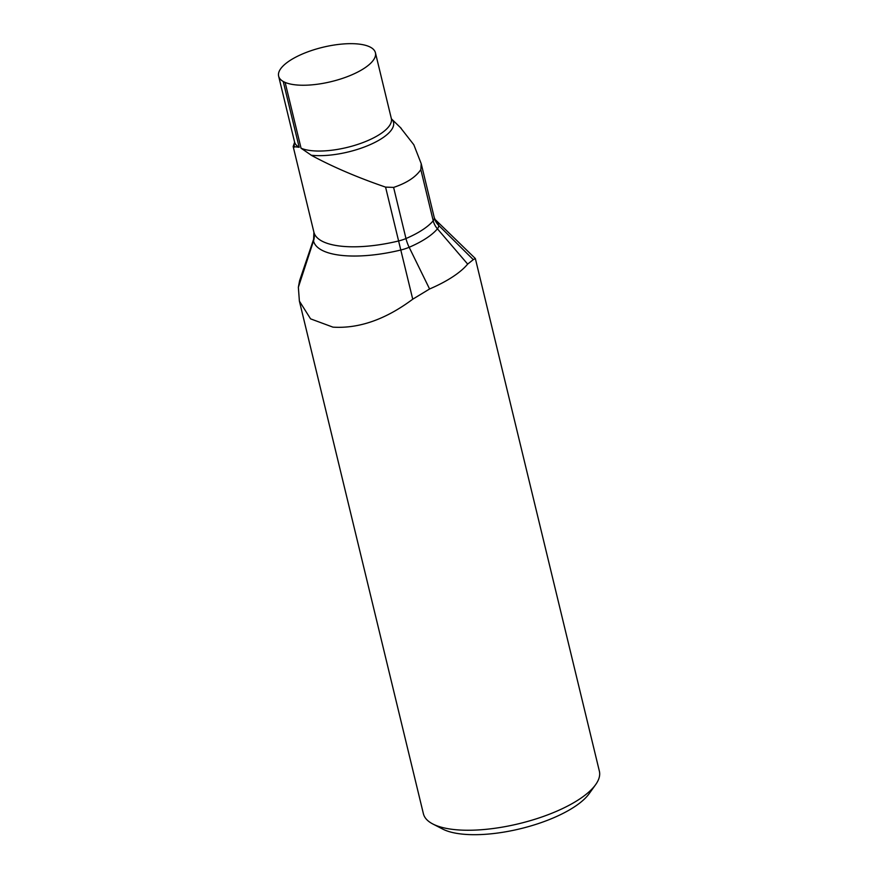 <?xml version="1.0" encoding="UTF-8"?>
<svg xmlns="http://www.w3.org/2000/svg" width="878" height="878" viewBox="0 0 878 878"><rect width="100%" height="100%" fill="white"/><g stroke="black" fill="none" stroke-linecap="round" stroke-linejoin="round"><path stroke-width="1.32" d="M358.301 44.021A49.794 17.681 166.4 0 1 375.422 52.746A49.794 17.681 166.4 0 1 349.389 75.848A49.794 17.681 166.4 0 1 295.743 84.881A49.794 17.681 166.4 0 1 285.13 82.411A80.117 28.447 166.4 0 1 283.232 81.478A49.794 17.681 166.4 0 1 278.633 76.156A49.794 17.681 166.4 0 1 340.258 44.24A80.117 28.447 -13.6 0 1 344.099 43.9A49.794 17.681 166.4 0 1 358.301 44.021M421.242 163.813L434.27 217.667A80.117 28.447 -13.6 0 0 434.259 217.612L421.21 163.681L420.836 169.619C415.755 177.115 406.679 183.041 393.607 187.409L385.574 187.113C357.873 177.619 333.3 167.116 311.866 155.604L301.055 148.217L285.13 82.411M421.21 163.681L413.812 144.738L400.324 127.475M393.607 187.409L405.976 238.542A18.109 7.265 -113.2 0 0 409.159 247.278L429.583 288.983L412.737 299.2C385.651 319.427 359.047 328.745 332.949 327.143L310.582 318.857L299.387 301.099L423.394 813.73A90.522 32.146 -13.6 0 0 432.854 824.003L442.699 829.073A81.467 28.93 -13.6 0 0 462.19 834.1A81.467 28.93 -13.6 0 0 589.204 793.624L595.646 784.625A90.522 32.146 -13.6 0 0 599.367 771.158L475.349 258.538L435.137 219.489A82.543 29.314 -13.6 0 1 438.616 225.317L473.297 259.647L475.349 258.538M432.854 824.003A90.522 32.146 -13.6 0 0 454.508 829.589A90.522 32.146 -13.6 0 0 595.646 784.625M429.583 288.983A90.522 32.146 -13.6 0 0 467.667 264.102L473.297 259.647M299.387 301.099L298.355 287.282L299.607 280.631L313.622 239.266L313.896 232.22A18.109 16.923 -13.3 0 1 313.512 240.934L298.355 287.282M283.232 81.478L299.157 147.284L293.175 146.538L313.885 232.132A80.117 28.447 166.4 0 0 313.896 232.187A18.109 16.923 -13.3 0 1 313.896 232.22L313.896 232.187A80.117 28.447 166.4 0 0 398.601 240.967L412.737 299.2M375.422 52.746L391.336 118.541A49.794 17.681 166.4 0 1 365.303 141.643A49.794 17.681 166.4 0 1 311.668 150.687A49.794 17.681 166.4 0 1 301.055 148.217M401.202 128.32L391.478 118.903A51.001 18.109 166.4 0 1 371.427 144.069A51.001 18.109 166.4 0 1 311.899 155.296A51.001 18.109 166.4 0 1 311.064 155.197M313.622 239.266A20.534 7.287 166.4 0 0 313.512 240.934A82.543 29.314 166.4 0 0 400.796 250.021A20.534 7.287 166.4 0 0 409.159 247.278A67.156 23.849 -13.6 0 0 437.42 228.818L467.667 264.102M385.574 187.113L398.601 240.967A18.109 6.431 166.4 0 0 405.976 238.542A64.731 22.982 -13.6 0 0 433.216 220.751A18.109 15.288 -140.3 0 0 437.42 228.818A20.534 7.287 -13.6 0 0 438.616 225.317A18.109 16.923 166.7 0 1 434.27 217.667A18.109 6.431 -13.6 0 1 433.216 220.751L420.836 169.619M435.148 219.5L434.259 217.612A80.117 28.447 -13.6 0 0 434.248 217.568M299.157 147.284A49.794 17.681 166.4 0 1 294.558 141.962L278.633 76.156M294.602 147.109A51.001 18.109 166.4 0 1 294.591 142.346L293.164 146.56M293.175 146.549L313.896 232.187"/></g></svg>

